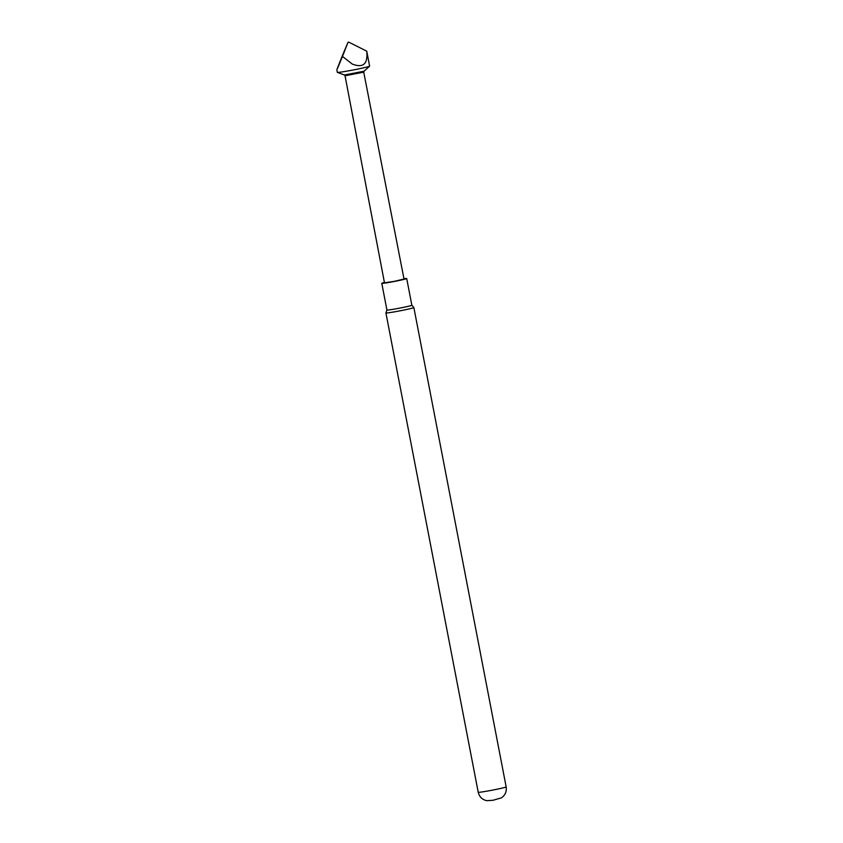 <?xml version="1.0" encoding="UTF-8"?>
<svg xmlns="http://www.w3.org/2000/svg" width="843" height="843" viewBox="0 0 843 843"><rect width="100%" height="100%" fill="white"/><g stroke="black" fill="none" stroke-linecap="round" stroke-linejoin="round"><path stroke-width="1.26" d="M394.218 281.362L404.008 279.054L363.733 72.161L345.04 75.765L384.482 282.805L394.218 281.362M353.438 69.937A16.449 0.685 -10.9 0 0 369.603 66.175A16.449 0.685 -10.9 0 0 369.624 66.123L366.747 51.17C368.043 63.984 363.228 68.283 352.311 64.079L342.479 56.439L336.842 69.811L337.326 72.34A16.449 0.685 -10.9 0 0 337.369 72.382A16.449 0.685 -10.9 0 0 353.438 69.937M403.945 278.727A12.698 0.527 169.1 0 1 406.705 278.527A12.698 0.527 169.1 0 1 406.358 278.727A12.698 0.527 169.1 0 1 392.827 281.741A12.698 0.527 169.1 0 1 381.784 283.332A12.698 0.527 169.1 0 1 382.121 283.132A12.698 0.527 169.1 0 1 384.419 282.489M411.848 305.229A12.698 0.527 169.1 0 1 411.848 305.24A12.698 0.527 169.1 0 1 411.5 305.44A12.698 0.527 169.1 0 1 397.97 308.443A12.698 0.527 169.1 0 1 386.926 310.034A12.698 0.527 169.1 0 1 386.926 310.024L385.915 312.922A14.226 0.59 169.1 0 1 385.915 312.922A14.226 0.59 169.1 0 0 396.621 311.467A14.226 0.59 169.1 0 0 413.47 307.779A14.226 0.59 169.1 0 0 413.86 307.558A14.226 0.59 169.1 0 1 413.86 307.558L411.848 305.229L406.705 278.527M506.158 786.888C506.812 791.566 505.21 795.234 501.343 797.889L492.955 800.281L486.79 800.692C482.207 799.659 479.351 796.856 478.223 792.262A14.226 0.59 -10.9 0 0 488.919 790.797A14.226 0.59 -10.9 0 0 506.158 786.888L413.86 307.558M348.022 42.319L348.802 42.15L348.022 42.276L342.479 56.439C335.261 73.868 335.282 73.457 342.553 55.216L348.022 42.276M366.747 51.17L348.802 42.15M345.04 75.765L344.397 74.995L364.05 71.212L363.733 72.161M364.05 71.212L369.603 66.175M478.223 792.262L385.915 312.932M381.784 283.332L386.926 310.034M344.397 74.995L337.369 72.382"/></g></svg>
